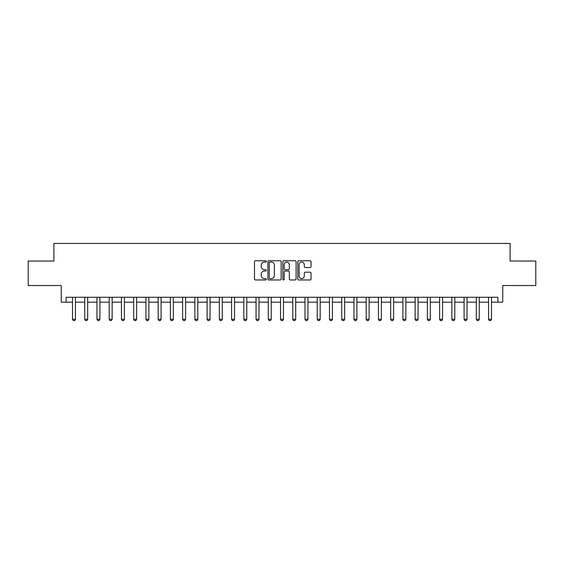 <?xml version="1.0" encoding="UTF-8"?>
<svg xmlns="http://www.w3.org/2000/svg" width="564" height="564" viewBox="0 0 564 564"><rect width="100%" height="100%" fill="white"/><g stroke="black" fill="none" stroke-linecap="round" stroke-linejoin="round"><path stroke-width="0.85" d="M266.335 261.414A0.67 0.67 0 0 0 265.665 260.744L255.457 260.744A0.959 0.959 0 0 0 254.491 261.703L254.491 278.997A0.959 0.959 0 0 0 255.457 279.963L265.665 279.963A0.67 0.67 0 0 0 266.335 279.286A0.67 0.67 0 0 0 265.665 278.616L264.34 278.616A3.074 3.074 0 0 1 261.266 275.542L261.266 274.097A3.074 3.074 0 0 1 264.34 271.023L265.665 271.023A0.67 0.67 0 0 0 266.335 270.353A0.67 0.67 0 0 0 265.665 269.677L264.34 269.677A3.074 3.074 0 0 1 261.266 266.603L261.266 265.165A3.074 3.074 0 0 1 264.34 262.084L265.665 262.084A0.67 0.67 0 0 0 266.335 261.414M310.08 267.512A0.959 0.959 0 0 0 311.046 266.553L311.046 261.703A0.959 0.959 0 0 0 310.08 260.744L298.744 260.744A0.959 0.959 0 0 0 297.785 261.703L297.785 278.997A0.959 0.959 0 0 0 298.744 279.963L310.08 279.963A0.959 0.959 0 0 0 311.046 278.997L311.046 273.138A0.959 0.959 0 0 0 310.08 272.179L305.23 272.179A0.959 0.959 0 0 0 304.271 273.138L304.271 276.043A2.573 2.573 0 0 1 301.698 278.616A2.573 2.573 0 0 1 299.132 276.043L299.132 264.657A2.573 2.573 0 0 1 301.698 262.084A2.573 2.573 0 0 1 304.271 264.657L304.271 266.553A0.959 0.959 0 0 0 305.23 267.512L310.08 267.512M66.136 302.17L66.136 297.27L497.864 297.27L497.864 302.17L502.757 302.17L502.757 285.525L535.8 285.525L535.8 261.047L510.103 261.047L510.103 243.429L53.897 243.429L53.897 261.047L28.2 261.047L28.2 285.525L61.243 285.525L61.243 302.17L72.502 302.17M281.161 261.703A0.959 0.959 0 0 0 280.195 260.744L268.859 260.744A0.959 0.959 0 0 0 267.9 261.703L267.9 278.997A0.959 0.959 0 0 0 268.859 279.963L280.195 279.963A0.959 0.959 0 0 0 281.161 278.997L281.161 261.703M283.805 260.744L295.141 260.744A0.959 0.959 0 0 1 296.1 261.703L296.1 278.997A0.959 0.959 0 0 1 295.141 279.963L290.291 279.963A0.959 0.959 0 0 1 289.325 278.997L289.325 271.982A0.959 0.959 0 0 0 288.366 271.023L285.144 271.023A0.959 0.959 0 0 0 284.185 271.982L284.185 279.286A0.67 0.67 0 0 1 283.516 279.963A0.67 0.67 0 0 1 282.839 279.286L282.839 261.703A0.959 0.959 0 0 1 283.805 260.744M75.435 302.17L84.734 302.17M87.674 302.17L96.973 302.17M99.913 302.17L109.212 302.17M112.144 302.17L121.45 302.17M124.383 302.17L133.682 302.17M136.622 302.17L145.921 302.17M148.861 302.17L158.16 302.17M161.1 302.17L170.398 302.17M173.331 302.17L182.63 302.17M185.57 302.17L194.869 302.17M197.809 302.17L207.108 302.17M210.048 302.17L219.347 302.17M222.279 302.17L231.585 302.17M234.518 302.17L243.817 302.17M246.757 302.17L256.056 302.17M258.996 302.17L268.295 302.17M271.235 302.17L280.534 302.17M283.466 302.17L292.765 302.17M295.705 302.17L305.004 302.17M307.944 302.17L317.243 302.17M320.183 302.17L329.482 302.17M332.415 302.17L341.721 302.17M344.653 302.17L353.952 302.17M356.892 302.17L366.191 302.17M369.131 302.17L378.43 302.17M381.37 302.17L390.669 302.17M393.601 302.17L402.9 302.17M405.84 302.17L415.139 302.17M418.079 302.17L427.378 302.17M430.318 302.17L439.617 302.17M442.55 302.17L451.856 302.17M454.788 302.17L464.087 302.17M467.027 302.17L476.326 302.17M479.266 302.17L488.565 302.17M491.498 302.17L497.864 302.17M269.916 262.084A0.67 0.67 0 0 0 269.247 262.761L269.247 277.939A0.67 0.67 0 0 0 269.916 278.616L271.312 278.616A3.074 3.074 0 0 0 274.386 275.542L274.386 265.165A3.074 3.074 0 0 0 271.312 262.084L269.916 262.084M289.325 264.706A2.573 2.573 0 0 0 286.759 262.133A2.573 2.573 0 0 0 284.185 264.706L284.185 268.718A0.959 0.959 0 0 0 285.144 269.677L288.366 269.677A0.959 0.959 0 0 0 289.325 268.718L289.325 264.706M75.541 297.27L75.484 297.468A0.98 0.98 0 0 0 75.435 297.764L75.435 319.302L74.702 320.571L73.235 320.571L72.502 319.302L72.502 297.764A0.98 0.98 0 0 0 72.453 297.468L72.389 297.27M72.502 319.302L75.435 319.302M87.78 297.27L87.716 297.468A0.98 0.98 0 0 0 87.674 297.764L87.674 319.302L86.941 320.571L85.467 320.571L84.734 319.302L84.734 297.764A0.98 0.98 0 0 0 84.692 297.468L84.628 297.27M84.734 319.302L87.674 319.302M100.018 297.27L99.955 297.468A0.98 0.98 0 0 0 99.913 297.764L99.913 319.302L99.179 320.571L97.706 320.571L96.973 319.302L96.973 297.764A0.98 0.98 0 0 0 96.93 297.468L96.867 297.27M96.973 319.302L99.913 319.302M112.257 297.27L112.194 297.468A0.98 0.98 0 0 0 112.144 297.764L112.144 319.302L111.411 320.571L109.945 320.571L109.212 319.302L109.212 297.764A0.98 0.98 0 0 0 109.162 297.468L109.106 297.27M109.212 319.302L112.144 319.302M124.489 297.27L124.432 297.468A0.98 0.98 0 0 0 124.383 297.764L124.383 319.302L123.65 320.571L122.184 320.571L121.45 319.302L121.45 297.764A0.98 0.98 0 0 0 121.401 297.468L121.338 297.27M121.45 319.302L124.383 319.302M136.728 297.27L136.671 297.468A0.98 0.98 0 0 0 136.622 297.764L136.622 319.302L135.889 320.571L134.422 320.571L133.682 319.302L133.682 297.764A0.98 0.98 0 0 0 133.64 297.468L133.576 297.27M133.682 319.302L136.622 319.302M148.966 297.27L148.903 297.468A0.98 0.98 0 0 0 148.861 297.764L148.861 319.302L148.128 320.571L146.654 320.571L145.921 319.302L145.921 297.764A0.98 0.98 0 0 0 145.879 297.468L145.815 297.27M145.921 319.302L148.861 319.302M161.205 297.27L161.142 297.468A0.98 0.98 0 0 0 161.1 297.764L161.1 319.302L160.359 320.571L158.893 320.571L158.16 319.302L158.16 297.764A0.98 0.98 0 0 0 158.11 297.468L158.054 297.27M158.16 319.302L161.1 319.302M173.444 297.27L173.381 297.468A0.98 0.98 0 0 0 173.331 297.764L173.331 319.302L172.598 320.571L171.132 320.571L170.398 319.302L170.398 297.764A0.98 0.98 0 0 0 170.349 297.468L170.286 297.27M170.398 319.302L173.331 319.302M185.676 297.27L185.619 297.468A0.98 0.98 0 0 0 185.57 297.764L185.57 319.302L184.837 320.571L183.37 320.571L182.63 319.302L182.63 297.764A0.98 0.98 0 0 0 182.588 297.468L182.524 297.27M182.63 319.302L185.57 319.302M197.915 297.27L197.851 297.468A0.98 0.98 0 0 0 197.809 297.764L197.809 319.302L197.076 320.571L195.602 320.571L194.869 319.302L194.869 297.764A0.98 0.98 0 0 0 194.827 297.468L194.763 297.27M194.869 319.302L197.809 319.302M210.153 297.27L210.09 297.468A0.98 0.98 0 0 0 210.048 297.764L210.048 319.302L209.307 320.571L207.841 320.571L207.108 319.302L207.108 297.764A0.98 0.98 0 0 0 207.066 297.468L207.002 297.27M207.108 319.302L210.048 319.302M222.392 297.27L222.329 297.468A0.98 0.98 0 0 0 222.279 297.764L222.279 319.302L221.546 320.571L220.08 320.571L219.347 319.302L219.347 297.764A0.98 0.98 0 0 0 219.297 297.468L219.241 297.27M219.347 319.302L222.279 319.302M234.624 297.27L234.568 297.468A0.98 0.98 0 0 0 234.518 297.764L234.518 319.302L233.785 320.571L232.319 320.571L231.585 319.302L231.585 297.764A0.98 0.98 0 0 0 231.536 297.468L231.473 297.27M231.585 319.302L234.518 319.302M246.863 297.27L246.799 297.468A0.98 0.98 0 0 0 246.757 297.764L246.757 319.302L246.024 320.571L244.557 320.571L243.817 319.302L243.817 297.764A0.98 0.98 0 0 0 243.775 297.468L243.711 297.27M243.817 319.302L246.757 319.302M259.102 297.27L259.038 297.468A0.98 0.98 0 0 0 258.996 297.764L258.996 319.302L258.263 320.571L256.789 320.571L256.056 319.302L256.056 297.764A0.98 0.98 0 0 0 256.014 297.468L255.95 297.27M256.056 319.302L258.996 319.302M271.34 297.27L271.277 297.468A0.98 0.98 0 0 0 271.235 297.764L271.235 319.302L270.494 320.571L269.028 320.571L268.295 319.302L268.295 297.764A0.98 0.98 0 0 0 268.245 297.468L268.189 297.27M268.295 319.302L271.235 319.302M283.579 297.27L283.516 297.468A0.98 0.98 0 0 0 283.466 297.764L283.466 319.302L282.733 320.571L281.267 320.571L280.534 319.302L280.534 297.764A0.98 0.98 0 0 0 280.484 297.468L280.421 297.27M280.534 319.302L283.466 319.302M295.811 297.27L295.755 297.468A0.98 0.98 0 0 0 295.705 297.764L295.705 319.302L294.972 320.571L293.506 320.571L292.765 319.302L292.765 297.764A0.98 0.98 0 0 0 292.723 297.468L292.66 297.27M292.765 319.302L295.705 319.302M308.05 297.27L307.986 297.468A0.98 0.98 0 0 0 307.944 297.764L307.944 319.302L307.211 320.571L305.737 320.571L305.004 319.302L305.004 297.764A0.98 0.98 0 0 0 304.962 297.468L304.898 297.27M305.004 319.302L307.944 319.302M320.289 297.27L320.225 297.468A0.98 0.98 0 0 0 320.183 297.764L320.183 319.302L319.443 320.571L317.976 320.571L317.243 319.302L317.243 297.764A0.98 0.98 0 0 0 317.201 297.468L317.137 297.27M317.243 319.302L320.183 319.302M332.527 297.27L332.464 297.468A0.98 0.98 0 0 0 332.415 297.764L332.415 319.302L331.681 320.571L330.215 320.571L329.482 319.302L329.482 297.764A0.98 0.98 0 0 0 329.432 297.468L329.376 297.27M329.482 319.302L332.415 319.302M344.759 297.27L344.703 297.468A0.98 0.98 0 0 0 344.653 297.764L344.653 319.302L343.92 320.571L342.454 320.571L341.721 319.302L341.721 297.764A0.98 0.98 0 0 0 341.671 297.468L341.608 297.27M341.721 319.302L344.653 319.302M356.998 297.27L356.934 297.468A0.98 0.98 0 0 0 356.892 297.764L356.892 319.302L356.159 320.571L354.693 320.571L353.952 319.302L353.952 297.764A0.98 0.98 0 0 0 353.91 297.468L353.847 297.27M353.952 319.302L356.892 319.302M369.237 297.27L369.173 297.468A0.98 0.98 0 0 0 369.131 297.764L369.131 319.302L368.398 320.571L366.924 320.571L366.191 319.302L366.191 297.764A0.98 0.98 0 0 0 366.149 297.468L366.085 297.27M366.191 319.302L369.131 319.302M381.476 297.27L381.412 297.468A0.98 0.98 0 0 0 381.37 297.764L381.37 319.302L380.629 320.571L379.163 320.571L378.43 319.302L378.43 297.764A0.98 0.98 0 0 0 378.381 297.468L378.324 297.27M378.43 319.302L381.37 319.302M393.714 297.27L393.651 297.468A0.98 0.98 0 0 0 393.601 297.764L393.601 319.302L392.868 320.571L391.402 320.571L390.669 319.302L390.669 297.764A0.98 0.98 0 0 0 390.619 297.468L390.556 297.27M390.669 319.302L393.601 319.302M405.946 297.27L405.89 297.468A0.98 0.98 0 0 0 405.84 297.764L405.84 319.302L405.107 320.571L403.641 320.571L402.9 319.302L402.9 297.764A0.98 0.98 0 0 0 402.858 297.468L402.795 297.27M402.9 319.302L405.84 319.302M418.185 297.27L418.121 297.468A0.98 0.98 0 0 0 418.079 297.764L418.079 319.302L417.346 320.571L415.872 320.571L415.139 319.302L415.139 297.764A0.98 0.98 0 0 0 415.097 297.468L415.034 297.27M415.139 319.302L418.079 319.302M430.424 297.27L430.36 297.468A0.98 0.98 0 0 0 430.318 297.764L430.318 319.302L429.578 320.571L428.111 320.571L427.378 319.302L427.378 297.764A0.98 0.98 0 0 0 427.329 297.468L427.272 297.27M427.378 319.302L430.318 319.302M442.662 297.27L442.599 297.468A0.98 0.98 0 0 0 442.55 297.764L442.55 319.302L441.816 320.571L440.35 320.571L439.617 319.302L439.617 297.764A0.98 0.98 0 0 0 439.567 297.468L439.511 297.27M439.617 319.302L442.55 319.302M454.894 297.27L454.838 297.468A0.98 0.98 0 0 0 454.788 297.764L454.788 319.302L454.055 320.571L452.589 320.571L451.856 319.302L451.856 297.764A0.98 0.98 0 0 0 451.806 297.468L451.743 297.27M451.856 319.302L454.788 319.302M467.133 297.27L467.07 297.468A0.98 0.98 0 0 0 467.027 297.764L467.027 319.302L466.294 320.571L464.821 320.571L464.087 319.302L464.087 297.764A0.98 0.98 0 0 0 464.045 297.468L463.982 297.27M464.087 319.302L467.027 319.302M479.372 297.27L479.308 297.468A0.98 0.98 0 0 0 479.266 297.764L479.266 319.302L478.533 320.571L477.059 320.571L476.326 319.302L476.326 297.764A0.98 0.98 0 0 0 476.284 297.468L476.22 297.27M476.326 319.302L479.266 319.302M491.611 297.27L491.547 297.468A0.98 0.98 0 0 0 491.498 297.764L491.498 319.302L490.765 320.571L489.298 320.571L488.565 319.302L488.565 297.764A0.98 0.98 0 0 0 488.516 297.468L488.459 297.27M488.565 319.302L491.498 319.302"/></g></svg>
